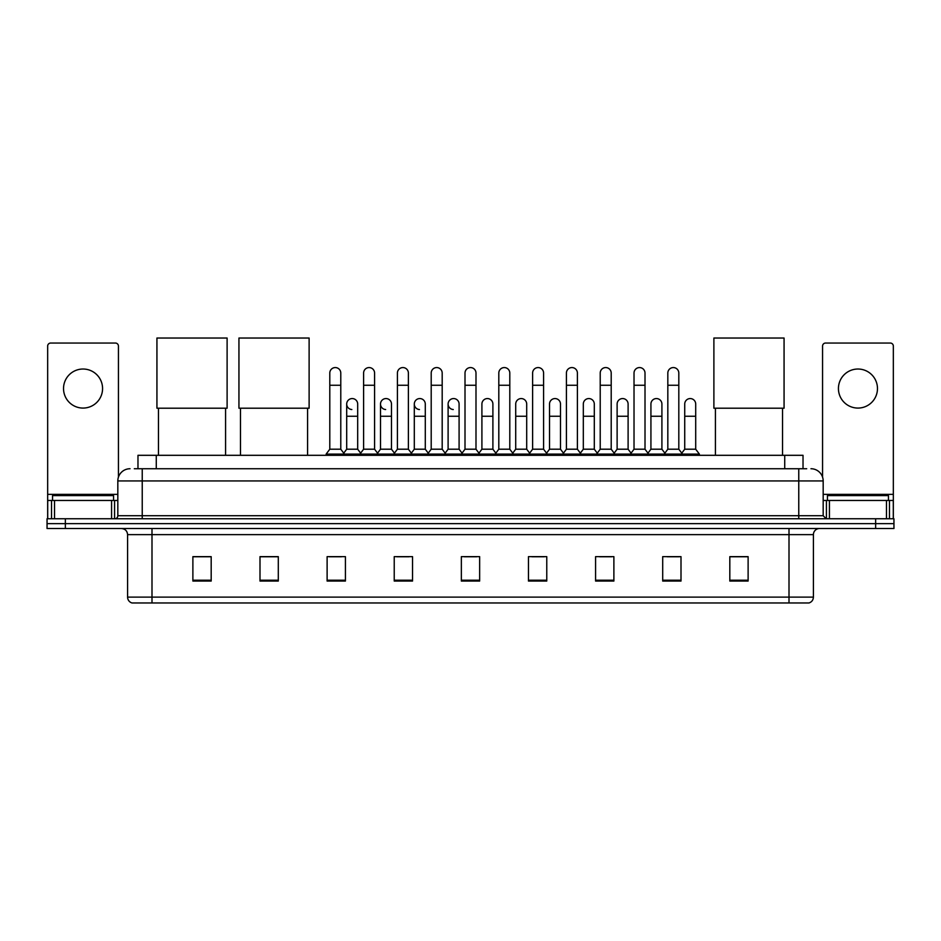 <?xml version="1.0" encoding="UTF-8"?>
<svg xmlns="http://www.w3.org/2000/svg" width="941" height="941" viewBox="0 0 941 941"><rect width="100%" height="100%" fill="white"/><g stroke="black" fill="none" stroke-linecap="round" stroke-linejoin="round"><path stroke-width="1.41" d="M137.974 468.736L137.974 455.303L803.026 455.303L803.026 468.736M134.587 468.736L806.696 468.736M134.304 468.736L142.232 468.736L142.232 480.933L117.825 480.933L117.825 515.715A3.046 3.046 0 0 1 114.778 518.762M130.034 468.736A12.198 12.198 0 0 0 117.825 480.933M810.966 468.736A12.198 12.198 0 0 1 823.175 480.933L823.175 515.715L826.222 518.762M65.352 518.762L47.05 518.762L47.05 523.643L65.352 523.643L47.05 523.643L47.05 528.524L65.352 528.524L65.352 523.643L875.648 523.643L65.352 523.643L65.352 518.762L875.648 518.762L875.648 523.643L893.95 523.643L875.648 523.643L875.648 528.524L65.352 528.524M875.648 528.524L893.95 528.524L893.95 518.762L875.648 518.762M813.412 597.112C813.236 600.029 811.777 601.981 809.013 602.969L789.005 602.969L789.005 597.112L813.412 597.112L813.412 534.629A6.105 6.105 0 0 1 819.505 528.524M789.005 602.969L131.987 602.969A6.105 6.105 0 0 1 127.588 597.112L127.588 534.629C127.235 530.924 125.2 528.889 121.495 528.524M748.119 581.056L748.119 556.649L729.816 556.649L729.816 581.056L748.119 581.056M681.002 581.056L681.002 556.649L662.699 556.649L662.699 581.056L681.002 581.056M613.885 581.056L613.885 556.649L595.582 556.649L595.582 581.056L613.885 581.056M546.768 581.056L546.768 556.649L528.466 556.649L528.466 581.056L546.768 581.056M211.184 581.056L211.184 556.649L192.881 556.649L192.881 581.056L211.184 581.056M278.301 581.056L278.301 556.649L259.998 556.649L259.998 581.056L278.301 581.056M345.418 581.056L345.418 556.649L327.115 556.649L327.115 581.056L345.418 581.056M412.534 581.056L412.534 556.649L394.232 556.649L394.232 581.056L412.534 581.056M479.651 581.056L479.651 556.649L461.349 556.649L461.349 581.056L479.651 581.056M599.605 556.778L611.815 556.778M667.216 556.778L679.414 556.778M396.796 556.778L408.994 556.778M329.185 556.778L341.395 556.778M532.006 556.778L544.204 556.778M464.395 556.778L476.605 556.778M278.301 556.778L259.998 556.778M211.184 556.778L192.881 556.778M748.119 556.778L729.816 556.778M113.555 500.459L113.555 495.578L52.543 495.578L52.543 500.459M83.055 369.025A19.526 19.526 0 0 0 63.529 388.551A19.526 19.526 0 0 0 83.055 408.076A19.526 19.526 0 0 0 102.569 388.551A19.526 19.526 0 0 0 83.055 369.025M111.579 518.762L111.579 500.459L54.519 500.459L54.519 518.762M118.437 477.122L118.437 346.088A3.046 3.046 0 0 0 115.39 343.042L50.708 343.042A3.046 3.046 0 0 0 47.662 346.088L47.662 500.459L54.519 500.459M111.579 500.459L117.825 500.459M47.662 518.762L47.662 500.459M158.464 408.206L158.464 455.303M225.581 408.206L225.581 455.303M156.935 338.031L227.11 338.031L227.11 408.206L156.935 408.206L156.935 338.031M240.473 408.206L240.473 455.303M307.589 408.206L307.589 455.303M238.943 338.031L309.119 338.031L309.119 408.206L238.943 408.206L238.943 338.031M715.419 408.206L715.419 455.303M782.536 408.206L782.536 455.303M713.89 338.031L784.065 338.031L784.065 408.206L713.89 408.206L713.89 338.031M329.797 385.257L340.783 385.257L340.783 449.21L329.797 449.21L329.797 373.059A5.493 5.493 0 0 1 335.631 367.578A5.493 5.493 0 0 1 340.783 373.059A5.493 5.493 0 0 0 335.631 367.578M329.797 449.21L326.139 454.091L326.139 455.303M340.783 449.21L344.441 454.091L326.139 454.091M363.602 449.21L363.602 385.257L374.589 385.257L374.589 449.21L363.602 449.21L359.944 454.091L344.441 454.091L344.441 455.303M363.602 385.257L363.602 373.059A5.493 5.493 0 0 1 369.437 367.578A5.493 5.493 0 0 1 374.589 373.059A5.493 5.493 0 0 0 369.437 367.578M374.589 449.21L378.247 454.091L359.944 454.091L359.944 455.303M397.408 449.21L397.408 385.257L408.382 385.257L408.382 449.21L397.408 449.21L393.738 454.091L378.247 454.091L378.247 455.303M397.408 385.257L397.408 373.059A5.493 5.493 0 0 1 403.242 367.578A5.493 5.493 0 0 1 408.382 373.059A5.493 5.493 0 0 0 403.242 367.578M408.382 449.21L412.052 454.091L393.738 454.091L393.738 455.303M431.201 449.21L431.201 385.257L442.188 385.257L442.188 449.21L431.201 449.21L427.543 454.091L412.052 454.091L412.052 455.303M431.201 385.257L431.201 373.059A5.493 5.493 0 0 1 437.047 367.578A5.493 5.493 0 0 1 442.188 373.059A5.493 5.493 0 0 0 437.047 367.578M442.188 449.21L445.846 454.091L427.543 454.091L427.543 455.303M465.007 449.21L465.007 385.257L475.993 385.257L475.993 449.21L465.007 449.21L461.349 454.091L445.846 454.091L445.846 455.303M465.007 385.257L465.007 373.059A5.493 5.493 0 0 1 470.841 367.578A5.493 5.493 0 0 1 475.993 373.059A5.493 5.493 0 0 0 470.841 367.578M475.993 449.21L479.651 454.091L461.349 454.091L461.349 455.303M498.812 449.21L498.812 385.257L509.799 385.257L509.799 449.21L498.812 449.21L495.154 454.091L479.651 454.091L479.651 455.303M498.812 385.257L498.812 373.059A5.493 5.493 0 0 1 504.647 367.578A5.493 5.493 0 0 1 509.799 373.059A5.493 5.493 0 0 0 504.647 367.578M509.799 449.21L513.457 454.091L495.154 454.091L495.154 455.303M532.618 449.21L532.618 385.257L543.592 385.257L543.592 449.21L532.618 449.21L528.948 454.091L513.457 454.091L513.457 455.303M532.618 385.257L532.618 373.059A5.493 5.493 0 0 1 538.452 367.578A5.493 5.493 0 0 1 543.592 373.059A5.493 5.493 0 0 0 538.452 367.578M543.592 449.21L547.262 454.091L528.948 454.091L528.948 455.303M566.411 449.21L566.411 385.257L577.398 385.257L577.398 449.21L566.411 449.21L562.753 454.091L547.262 454.091L547.262 455.303M566.411 385.257L566.411 373.059A5.493 5.493 0 0 1 572.257 367.578A5.493 5.493 0 0 1 577.398 373.059A5.493 5.493 0 0 0 572.257 367.578M577.398 449.21L581.056 454.091L562.753 454.091L562.753 455.303M600.217 449.21L600.217 385.257L611.203 385.257L611.203 449.21L600.217 449.21L596.559 454.091L581.056 454.091L581.056 455.303M600.217 385.257L600.217 373.059A5.493 5.493 0 0 1 606.051 367.578A5.493 5.493 0 0 1 611.203 373.059A5.493 5.493 0 0 0 606.051 367.578M611.203 449.21L614.861 454.091L596.559 454.091L596.559 455.303M634.022 449.21L634.022 385.257L645.008 385.257L645.008 449.21L634.022 449.21L630.364 454.091L614.861 454.091L614.861 455.303M634.022 385.257L634.022 373.059A5.493 5.493 0 0 1 639.856 367.578A5.493 5.493 0 0 1 645.008 373.059A5.493 5.493 0 0 0 639.856 367.578M645.008 449.21L648.667 454.091L630.364 454.091L630.364 455.303M667.828 449.21L667.828 385.257L678.814 385.257L678.814 449.21L667.828 449.21L664.17 454.091L648.667 454.091L648.667 455.303M667.828 385.257L667.828 373.059A5.493 5.493 0 0 1 673.662 367.578A5.493 5.493 0 0 1 678.814 373.059A5.493 5.493 0 0 0 673.662 367.578M678.814 449.21L682.472 454.091L664.17 454.091L664.17 455.303M695.705 449.21L695.705 416.251L684.73 416.251L684.73 449.21L695.705 449.21L699.375 454.091L682.472 454.091L682.472 455.303M351.84 409.535A5.493 5.493 0 0 1 346.7 404.054A5.493 5.493 0 0 1 352.534 398.572A5.493 5.493 0 0 1 357.686 404.054L357.686 416.251L346.7 416.251L346.7 404.054M357.686 416.251L357.686 449.21L346.7 449.21L346.7 416.251M346.7 449.21L343.736 453.15M357.686 449.21L360.638 453.15M385.645 409.535A5.493 5.493 0 0 1 380.505 404.054A5.493 5.493 0 0 1 386.339 398.572A5.493 5.493 0 0 1 391.48 404.054L391.48 416.251L380.505 416.251L380.505 404.054M391.48 416.251L391.48 449.21L380.505 449.21L380.505 416.251M380.505 449.21L377.541 453.15M391.48 449.21L394.444 453.15M419.451 409.535A5.493 5.493 0 0 1 414.299 404.054A5.493 5.493 0 0 1 420.145 398.572A5.493 5.493 0 0 1 425.285 404.054L425.285 416.251L414.299 416.251L414.299 404.054M425.285 416.251L425.285 449.21L414.299 449.21L414.299 416.251M414.299 449.21L411.346 453.15M425.285 449.21L428.249 453.15M453.256 409.535A5.493 5.493 0 0 1 448.104 404.054A5.493 5.493 0 0 1 453.938 398.572A5.493 5.493 0 0 1 459.09 404.054L459.09 416.251L448.104 416.251L448.104 404.054M459.09 416.251L459.09 449.21L448.104 449.21L448.104 416.251M448.104 449.21L445.152 453.15M459.09 449.21L462.055 453.15M481.91 404.054A5.493 5.493 0 0 1 487.744 398.572A5.493 5.493 0 0 1 492.896 404.054L492.896 416.251L481.91 416.251L481.91 404.054M492.896 416.251L492.896 449.21L481.91 449.21L481.91 416.251M481.91 449.21L478.945 453.15M492.896 449.21L495.848 453.15M515.715 404.054A5.493 5.493 0 0 1 521.549 398.572A5.493 5.493 0 0 1 526.701 404.054L526.701 416.251L515.715 416.251L515.715 404.054M526.701 416.251L526.701 449.21L515.715 449.21L515.715 416.251M515.715 449.21L512.751 453.15M526.701 449.21L529.654 453.15M549.52 404.054A5.493 5.493 0 0 1 555.355 398.572A5.493 5.493 0 0 1 560.495 404.054L560.495 416.251L549.52 416.251L549.52 404.054M560.495 416.251L560.495 449.21L549.52 449.21L549.52 416.251M549.52 449.21L546.556 453.15M560.495 449.21L563.459 453.15M583.314 404.054A5.493 5.493 0 0 1 589.16 398.572A5.493 5.493 0 0 1 594.3 404.054L594.3 416.251L583.314 416.251L583.314 404.054M594.3 416.251L594.3 449.21L583.314 449.21L583.314 416.251M583.314 449.21L580.362 453.15M594.3 449.21L597.264 453.15M617.12 404.054A5.493 5.493 0 0 1 622.954 398.572A5.493 5.493 0 0 1 628.106 404.054L628.106 416.251L617.12 416.251L617.12 404.054M628.106 416.251L628.106 449.21L617.12 449.21L617.12 416.251M617.12 449.21L614.167 453.15M628.106 449.21L631.058 453.15M650.925 404.054A5.493 5.493 0 0 1 656.759 398.572A5.493 5.493 0 0 1 661.911 404.054L661.911 416.251L650.925 416.251L650.925 404.054M661.911 416.251L661.911 449.21L650.925 449.21L650.925 416.251M650.925 449.21L647.961 453.15M661.911 449.21L664.864 453.15M684.73 416.251L684.73 404.054A5.493 5.493 0 0 1 690.565 398.572A5.493 5.493 0 0 1 695.705 404.054L695.705 416.251M684.73 449.21L681.766 453.15M699.375 454.091L699.375 455.303M857.945 369.025A19.526 19.526 0 0 0 838.431 388.551A19.526 19.526 0 0 0 857.945 408.076A19.526 19.526 0 0 0 877.471 388.551A19.526 19.526 0 0 0 857.945 369.025M886.481 518.762L886.481 500.459L829.421 500.459L829.421 518.762M886.481 500.459L893.338 500.459L893.338 346.088A3.046 3.046 0 0 0 890.292 343.042L825.61 343.042A3.046 3.046 0 0 0 822.563 346.088L822.563 477.122M823.175 500.459L829.421 500.459M893.338 500.459L893.338 518.762M888.457 500.459L888.457 495.578L827.445 495.578L827.445 500.459M156.277 468.736L156.277 455.303M784.723 468.736L784.723 455.303M142.232 518.762L142.232 515.715L823.175 515.715M117.825 515.715L142.232 515.715L142.232 480.933L798.768 480.933L798.768 518.762M823.175 480.933L798.768 480.933L798.768 468.736M789.005 528.524L789.005 534.629L127.588 534.629M813.412 534.629L789.005 534.629L789.005 597.112L151.995 597.112L151.995 602.969M127.588 597.112L151.995 597.112L151.995 528.524M479.651 580.209L461.349 580.209M412.534 580.209L394.232 580.209M345.418 580.209L327.115 580.209M278.301 580.209L259.998 580.209M211.184 580.209L192.881 580.209M546.768 580.209L528.466 580.209M613.885 580.209L595.582 580.209M681.002 580.209L662.699 580.209M748.119 580.209L729.816 580.209M117.825 494.354L47.662 494.354M114.579 500.459L114.579 518.762M47.709 500.459L47.709 518.762M51.52 518.762L51.52 500.459M893.338 494.354L823.175 494.354M893.291 518.762L893.291 500.459M889.48 500.459L889.48 518.762M826.421 518.762L826.421 500.459M340.783 385.257L340.783 373.059M374.589 385.257L374.589 373.059M408.382 385.257L408.382 373.059M442.188 385.257L442.188 373.059M475.993 385.257L475.993 373.059M509.799 385.257L509.799 373.059M543.592 385.257L543.592 373.059M577.398 385.257L577.398 373.059M611.203 385.257L611.203 373.059M645.008 385.257L645.008 373.059M678.814 385.257L678.814 373.059"/></g></svg>
